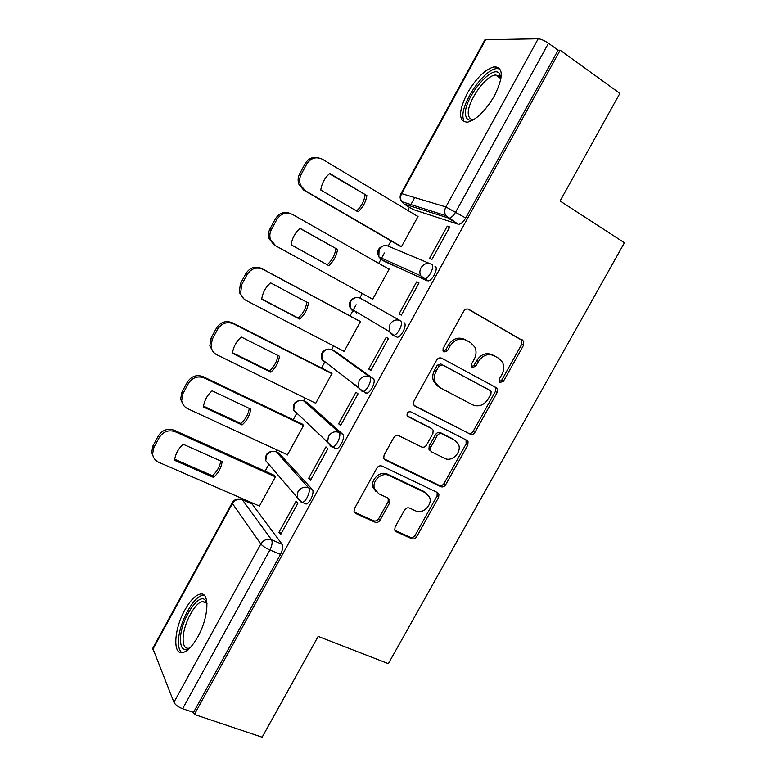 <?xml version="1.0" encoding="UTF-8"?>
<svg xmlns="http://www.w3.org/2000/svg" width="776" height="776" viewBox="0 0 776 776"><rect width="100%" height="100%" fill="white"/><g stroke="black" fill="none" stroke-linecap="round" stroke-linejoin="round"><path stroke-width="1.16" d="M500.064 382.529L503.44 381.268L523.625 345.116L523.732 341.159L468.791 309.352C466.812 308.509 465.134 309.09 463.767 311.118L443.135 348.395L442.989 350.985L443.95 352.023L447.471 350.762L450.128 345.95C454.493 339.5 459.829 337.589 466.143 340.208L470.712 342.74L474.786 347.008C476.6 350.927 476.415 354.981 474.243 359.172L471.604 363.915L471.469 366.524L472.38 367.485L475.824 366.214L478.462 361.48C482.769 355.117 487.997 353.206 494.147 355.748L498.599 358.221L502.421 362.14C504.313 366.029 504.148 370.103 501.946 374.352L499.337 379.027L499.21 381.656L500.064 382.529M499.269 381.763L501.655 380.259L521.773 344.204L521.87 340.266L467.889 309.013M443.183 351.334L445.802 349.811L448.46 345.019L450.128 345.95M471.595 366.747L474.097 365.234L476.726 360.51L478.462 361.48M304.231 503.207L306.064 504.022C309.964 503.653 314.959 491.819 312.243 489.404L278.904 453.116M334.165 447.781L336.299 448.79C340.373 448.431 345.611 436.325 342.623 434.201L307.005 402.395M365.35 392.908L366.718 393.199C370.967 392.86 376.486 380.444 373.207 378.62L335.271 351.373M494.506 95.691C503.498 77.105 503.478 67.454 494.448 66.746C485.233 69.248 476.163 78.124 467.23 93.362C458.257 111.715 458.325 121.328 467.424 122.22C476.377 119.882 485.398 111.046 494.506 95.691M197.822 636.805C209.093 616.968 209.937 591.021 199.849 594.203C194.999 595.57 189.984 600.847 184.834 610.033C173.989 629.026 172.398 655.545 182.913 652.538C187.676 651.2 192.642 645.962 197.822 636.805M395.11 527.03L394.741 530.018L396.313 531.783L411.746 538.728C413.705 539.349 415.335 538.699 416.644 536.759L438.644 497.348L438.954 494.137L437.509 492.566L381.986 466.095C379.949 465.387 378.261 466.036 376.913 468.035L354.428 508.649L354.04 511.568L355.728 513.518L375.031 522.209C377.049 522.859 378.717 522.2 380.046 520.23L389.571 503.081L389.93 500.025L388.339 498.231L378.853 493.837L374.507 488.861C371.568 481.042 381.831 471.614 389.009 475.513L425.597 492.857L429.545 497.183C432.853 504.778 422.755 514.663 415.567 510.85L409.534 508.057C407.555 507.397 405.906 508.047 404.587 510.007L395.11 527.03M560.175 50.217L619.859 93.392L560.078 200.994L624.428 242.762L388.349 663.664L318.15 636.398L262.133 737.2L194.388 714.453L560.175 50.217L558.09 50.207L548.486 43.262L455.764 211.926C453.62 215.582 451.428 217.687 449.188 218.25L403.986 203.991L402.996 202.051M470.014 434.327C471.924 435.045 473.544 434.424 474.863 432.475L497.144 392.549L497.329 388.844L496.097 387.573L441.738 358.211C439.74 357.406 438.062 358.008 436.694 360.025L413.918 401.173L413.627 404.587L415.131 406.255L468.326 433.154C470.237 433.871 471.847 433.25 473.166 431.31L495.379 391.511L495.554 387.806L494.845 386.894M467.802 445.114L445.657 484.777C444.347 486.727 442.718 487.367 440.787 486.688L385.332 460.061L383.732 458.238L384.081 455.085L393.752 437.615C395.1 435.608 396.788 434.977 398.815 435.714L421.543 446.947C423.521 447.655 425.18 447.024 426.519 445.046L432.882 433.59L433.163 430.205L431.718 428.624L408.137 416.712L407.07 415.519C406.876 412.677 408.127 411.455 410.824 411.852L466.715 440.235L468.054 441.67L467.802 445.114L466.124 443.911L444.056 483.458L445.657 484.777M250.987 503.546L252.142 504.041L282.066 544.238L271.542 539.795C272.677 542.094 272.134 545.489 269.912 549.98L182.632 708.731C178.247 707.033 175.347 704.88 173.931 702.261L152.756 648.299L232.218 502.732L232.431 503.537L152.775 649.454M414.724 197.56L410.135 205.96M409.418 207.26L407.71 210.383M391.026 240.899L388.194 246.079M384.401 253.005L378.736 263.365M362.285 293.454L359.821 297.965M356.126 304.725L349.995 315.919M333.602 345.912L331.624 349.52M324.455 362.635L321.516 367.999M305.084 398.049L303.6 400.765M296.471 413.802L293.212 419.758M276.76 449.857L275.752 451.7M268.671 464.649L265.082 471.197M248.601 501.335L248.087 502.285M194.388 714.453L193.515 712.387L182.632 708.731M458.189 224.206L413.259 209.569L403.986 203.991L401.658 201.624L445.812 215.641L448.276 218.192L458.189 224.206L445.812 215.641C444.338 212.837 444.367 209.937 445.87 206.94L538.185 38.8C541.018 39.042 544.451 40.536 548.486 43.262M485.834 39.392L401.638 193.622L400.998 193.573L484.971 39.731L538.185 38.8M399.359 245.74L401.405 246.807L418.089 216.339L417.09 216M447.277 226.155L429.574 258.35L432.009 259.339L449.789 226.999L447.277 226.155L449.517 227.504M416.644 281.882L399.058 313.863L401.337 315.114L419.001 282.988L416.644 281.882L418.904 283.172M370.705 298.081L372.625 299.352L389.203 269.078L387.117 268.098L389.115 269.243M368.745 369.017L370.87 370.521L388.417 338.598L386.205 337.24L368.745 369.017L371.044 370.21M342.75 350.665L344.03 351.567L360.51 321.487L358.444 320.459M338.627 423.803L340.606 425.549L358.037 393.849L355.971 392.239L338.627 423.803L340.945 424.928M314.959 402.889L315.609 403.462L331.983 373.566L330.043 372.325M353.982 384.227L355.515 385.003M308.702 478.229L310.545 480.228L327.86 448.732L325.939 446.869L308.702 478.229L311.05 479.296M286.926 454.552L287.372 455.027L303.639 425.316L301.825 423.88M278.982 532.297L280.679 534.538L297.877 503.246L296.102 501.141L278.982 532.297L281.349 533.306M258.971 505.845L259.3 506.282L275.47 476.745L273.773 475.116M360.404 298.246L400.426 320.721C403.986 322.205 398.146 334.98 393.733 335.319L392.501 335.125L389.397 331.643L389.93 324.378C392.734 320.216 396.235 318.994 400.426 320.721L360.404 298.246C356.494 296.626 353.245 297.722 350.674 301.554L350.248 308.247L353.158 311.486L352.352 309.508M434.996 266.343C438.906 267.497 432.717 280.64 428.119 280.951L384.799 261.599L381.482 259.708L380.579 257.68M327.87 363.915L328.394 364.681M392.627 335.193L397.322 337.259C401.745 336.93 407.584 324.174 403.995 322.67M355.699 311.506L356.504 313.3M193.515 712.387L280.505 554.394C282.707 549.932 283.23 546.547 282.066 544.238M558.09 50.207L465.707 218.007C463.563 221.645 461.361 223.731 459.101 224.274M493.846 355.592L492.372 354.807C486.232 352.265 481.023 354.166 476.726 360.51M465.813 340.034L464.426 339.296C458.131 336.687 452.806 338.588 448.46 345.019M414.103 405.411L468.326 433.154M490.936 394.072L491.072 391.492L490.199 390.59L442.436 364.924L438.915 366.204L436.122 371.258C434.085 375.147 433.823 378.95 435.317 382.675L439.846 387.612L472.613 404.849C478.763 407.225 483.962 405.276 488.191 399L490.936 394.072M488.599 389.63L490.199 390.59M438.217 386.555L433.697 381.627C432.203 377.922 432.465 374.129 434.492 370.249L437.276 365.205L440.787 363.934L488.443 389.542M384.013 458.858L439.197 485.369C441.127 486.038 442.747 485.398 444.056 483.458M430.923 428.032L407.255 415.897M444.629 458.354C451.981 462.496 462.244 451.923 458.412 444.192L454.726 440.244L442.107 433.862C440.147 433.144 438.498 433.765 437.16 435.743L430.806 447.18L430.505 450.497L431.97 452.098L444.629 458.354M430.379 450.856L428.924 449.265L429.225 445.957L435.559 434.56C436.888 432.581 438.537 431.96 440.487 432.688L453.077 439.041M466.124 443.911L466.036 439.895M426.519 493.371L425.597 492.857M375.982 491.606L373.081 487.503C370.142 479.704 380.376 470.305 387.544 474.194L424.045 491.509M354.205 512.014L373.615 520.754C375.623 521.404 377.291 520.745 378.62 518.785L388.116 501.684L388.291 498.211M394.858 530.318L410.252 537.254C412.192 537.875 413.821 537.225 415.131 535.285L437.063 495.99L437.189 492.411M366.864 195.552L329.742 173.455C324.766 177.82 321.778 183.34 320.779 190.033L358.017 211.829C362.877 207.541 365.835 202.119 366.864 195.552L329.412 173.746M417.983 216.543L322.447 159.264C316.104 156.316 310.875 157.906 306.772 164.027L301.195 174.348C299.381 177.937 299.177 181.574 300.613 185.27L305.405 190.809L401.483 246.652M356.533 210.965C361.238 206.717 364.089 201.382 365.098 194.97M400.688 246.516L303.843 190.236L299.061 184.717C297.635 181.041 297.829 177.413 299.643 173.843L305.191 163.552C308.586 158.207 313.165 156.325 318.926 157.926M337.55 249.455L300.06 228.328C295.084 232.703 292.115 238.193 291.155 244.799L328.752 265.625C333.622 261.328 336.551 255.935 337.55 249.455L299.953 228.416M389.106 269.253L292.62 214.486C286.218 211.683 280.98 213.332 276.886 219.433L271.358 229.686C269.718 232.858 269.418 236.108 270.446 239.444L275.693 245.817L372.722 299.187L274.248 245.032L269.02 238.668C268.001 235.351 268.292 232.111 269.922 228.959L275.431 218.745C279.409 212.769 284.559 211.082 290.874 213.691M327.162 264.752C331.992 260.464 334.902 255.11 335.892 248.669M308.411 303.018L270.562 282.842C265.586 287.236 262.637 292.688 261.716 299.206L299.672 319.082C304.541 314.765 307.451 309.411 308.411 303.018M360.423 321.642L262.986 269.34C256.536 266.692 251.279 268.409 247.204 274.471L241.705 284.666L240.599 293.406C241.481 296.577 243.334 298.935 246.176 300.477L344.127 351.382M306.86 302.184C305.87 308.489 302.98 313.776 298.178 318.024L261.755 298.944M243.965 298.954L239.289 292.426L240.395 283.725L245.866 273.569C249.93 267.526 255.168 265.819 261.599 268.457L262.986 269.34M360.471 321.545L261.599 268.457M298.178 318.024L299.672 319.082M474.087 119.426C469.674 121.037 466.939 119.96 465.881 116.196C461.051 101.976 492.401 62.216 499.657 73.924L500.937 78.696M500.898 78.939L499.938 76.64L495.563 74.981C484.554 75.631 465.086 105.293 468.646 115.731C469.393 118.466 471.168 119.669 473.961 119.349L474.291 119.3M499.948 68.889L496.776 68.598C483.118 69.471 459.072 106.137 463.379 119.126M189.616 648.232C183.204 651.607 180.168 648.086 180.498 637.678C181.283 619.248 198.452 592.748 205.068 600.013L206.988 603.544M207.008 603.922L205.912 602.438L202.41 601.565C194.97 602.622 183.796 623.37 183.146 637.3C182.796 645.118 184.727 648.765 188.937 648.251L189.887 647.96M204.214 595.308L202.449 595.415C193.234 596.744 179.421 622.362 178.538 639.667C178.121 646.34 179.217 650.676 181.826 652.684M279.467 356.233L241.258 337.007C236.292 341.411 233.363 346.824 232.47 353.255L270.785 372.199C275.655 367.863 278.545 362.537 279.467 356.233M331.905 373.702L233.557 323.834C227.048 321.342 221.771 323.117 217.707 329.16L212.246 339.277L211.014 347.144C211.78 350.606 213.73 353.148 216.853 354.768L315.725 403.258M277.992 355.486C276.983 361.597 274.122 366.747 269.398 370.938L232.548 352.711M213.351 352.032L209.83 345.95L211.062 338.123L216.494 328.035C220.539 322.021 225.806 320.255 232.286 322.738L233.557 323.834M356.456 385.73L354.923 384.945M331.051 372.839L232.286 322.738M269.398 370.938L270.785 372.199M250.706 409.107L212.149 390.813C207.173 395.236 204.263 400.62 203.419 406.964L242.083 424.967C246.943 420.621 249.823 415.335 250.706 409.107M303.571 425.442L204.311 377.98C197.754 375.632 192.448 377.466 188.413 383.48L182.981 393.539L181.681 400.649C182.331 404.354 184.339 407.041 187.714 408.709L287.489 454.814M249.3 408.438C248.281 414.355 245.449 419.389 240.812 423.521L203.525 406.139M183.194 404.762L180.614 399.252L181.914 392.171L187.317 382.151C191.342 376.156 196.629 374.333 203.166 376.67L204.311 377.98M302.475 424.191L203.166 376.67M240.812 423.521L242.083 424.967M222.13 461.652L183.233 444.279C178.257 448.712 175.366 454.057 174.551 460.323L213.555 477.415C218.425 473.05 221.276 467.792 222.13 461.652M275.412 476.852L175.26 431.766C168.644 429.565 163.329 431.456 159.303 437.451L153.91 447.442L152.571 453.911C153.095 457.811 155.161 460.605 158.77 462.302L259.426 506.039M220.791 461.051C219.754 466.783 216.96 471.692 212.401 475.766L174.697 459.227M153.493 457.239L151.63 452.311L152.959 445.87L158.323 435.918C162.339 429.943 167.635 428.061 174.222 430.263L175.26 431.766M274.277 475.339L174.222 430.263M212.401 475.766L213.555 477.415M501.655 380.259L503.44 381.268M445.802 349.811L447.471 350.762M474.097 365.234L475.824 366.214M275.257 451.545L276.353 451.933L308.557 487.735C311.254 490.151 306.248 502.004 302.359 502.373L300.787 501.859L297.082 497.358L297.935 491.78C300.71 487.677 304.25 486.329 308.557 487.735L312.243 489.404M279.787 453.524L276.353 451.933C272.337 450.584 269.059 451.787 266.507 455.57L265.761 460.731L268.942 464.455M303.455 400.717L338.976 432.436C341.944 434.56 336.697 446.685 332.632 447.044L331.158 446.656L327.608 442.436L328.394 436.355C331.177 432.232 334.708 430.923 338.976 432.436L342.623 434.201M307.597 402.686L304.192 401.017C300.215 399.582 296.946 400.755 294.395 404.548L293.716 410.165L297.033 414.103L296.461 412.784M331.827 349.607L369.599 376.767C372.858 378.581 367.32 391.007 363.09 391.366L361.723 391.075L358.376 387.195L359.055 380.56C361.849 376.409 365.37 375.147 369.599 376.767L373.207 378.62M335.581 351.538L332.215 349.792C328.267 348.259 325.008 349.394 322.447 353.206L321.865 359.337L325.008 362.955L324.3 361.199M252.142 504.041L242.345 499.792L271.542 539.795C267.177 538.476 263.597 539.873 260.833 543.976L232.431 503.537C234.973 499.763 238.28 498.512 242.345 499.792L241.103 499.327C237.291 498.357 234.333 499.492 232.218 502.732M173.931 702.261L260.833 543.976C262.579 546.042 265.605 548.04 269.912 549.98L280.505 554.394M400.998 193.573C399.64 196.338 399.853 199.025 401.658 201.624C400.27 199.044 400.261 196.376 401.638 193.622L445.87 206.94L465.707 218.007M427.033 280.825L381.482 259.708L378.843 256.905L379.076 249.571C381.656 245.73 384.896 244.663 388.766 246.37L429.875 263.627M431.466 264.286C435.355 265.431 429.157 278.594 424.569 278.914L423.483 278.797L420.689 275.771C419.515 273.171 419.622 270.523 421.009 267.817C423.832 263.636 427.314 262.463 431.466 264.286M520.764 339.151L522.626 340.043M521.773 344.204L523.625 345.116M414.384 405.722L415.131 406.255M495.379 391.511L497.144 392.549M473.166 431.31L474.863 432.475M440.787 363.934L442.436 364.924M437.276 365.205L438.915 366.204M434.492 370.249L436.122 371.258M439.197 485.369L440.787 486.688M384.091 458.985L385.332 460.061M430.127 427.45L431.718 428.624M407.536 416.256L408.137 416.712M440.487 432.688L442.107 433.862M435.559 434.56L437.16 435.743M429.225 445.957L430.806 447.18M387.544 474.194L389.009 475.513M388.116 501.684L389.571 503.081M378.62 518.785L380.046 520.23M373.615 520.754L375.031 522.209M354.36 512.082L355.728 513.518M437.063 495.99L438.644 497.348M415.131 535.285L416.644 536.759M410.252 537.254L411.746 538.728M394.868 530.328L396.313 531.783M303.843 190.236L305.405 190.809M299.643 173.843L301.195 174.348M305.191 163.552L306.772 164.027M274.248 245.032L275.693 245.817M269.922 228.959L271.358 229.686M275.431 218.745L276.886 219.433M240.395 283.725L241.705 284.666M245.866 273.569L247.204 274.471M211.062 338.123L212.246 339.277M216.494 328.035L217.707 329.16M181.914 392.171L182.981 393.539M187.317 382.151L188.413 383.48M152.959 445.87L153.91 447.442M158.323 435.918L159.303 437.451M497.077 68.569L494.448 66.746M428.119 280.951L420.689 275.771L378.843 256.905C376.438 251.259 378.135 247.525 383.955 245.711M397.322 337.259L393.733 335.319L389.397 331.643L350.248 308.247C348.249 302.436 350.248 298.857 356.252 297.528M366.718 393.199L363.09 391.366L321.865 359.337C320.265 353.293 322.583 349.869 328.83 349.074M336.299 448.79L332.632 447.044L293.716 410.165C292.504 403.83 295.152 400.561 301.68 400.368M306.064 504.022L302.359 502.373L297.082 497.358L265.761 460.731C264.955 454.047 267.962 450.953 274.782 451.438M521.87 340.266L523.732 341.159M495.554 387.806L497.329 388.844M433.697 381.627L435.317 382.675M428.924 449.265L430.505 450.497M466.376 440.477L468.054 441.67M373.081 487.503L374.507 488.861M388.466 498.648L389.93 500.025M437.373 492.789L438.954 494.137M299.061 184.717L300.613 185.27M269.02 238.668L270.446 239.444M239.289 292.426L240.599 293.406M500.821 78.609L495.563 74.981M499.938 76.64L499.657 73.924M206.542 603.156L202.41 601.565M205.912 602.438L205.068 600.013M209.83 345.95L211.014 347.144M180.614 399.252L181.681 400.649M151.63 452.311L152.571 453.911"/></g></svg>
